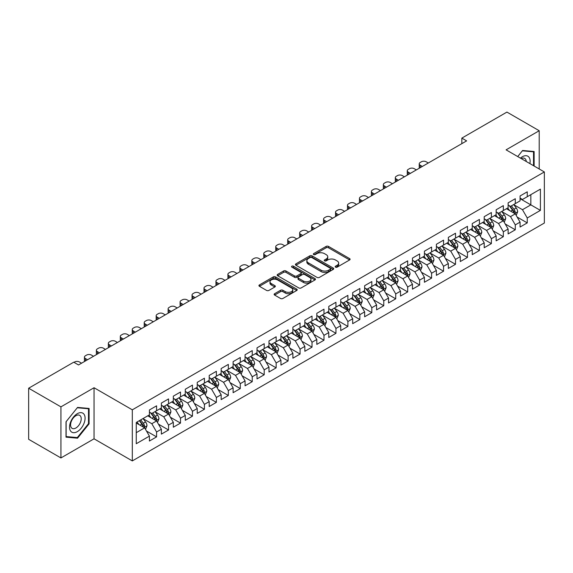 <?xml version="1.0" encoding="UTF-8"?>
<svg xmlns="http://www.w3.org/2000/svg" width="573" height="573" viewBox="0 0 573 573"><rect width="100%" height="100%" fill="white"/><g stroke="black" fill="none" stroke-linecap="round" stroke-linejoin="round"><path stroke-width="0.86" d="M335.499 267.154A1.16 0.673 0 0 0 337.139 267.154L349.609 259.956A1.662 0.96 0 0 0 350.096 259.283A1.662 0.96 0 0 0 349.609 258.602L328.487 246.404A1.662 0.96 0 0 0 326.137 246.404L313.667 253.603A1.16 0.673 0 0 0 313.324 254.075A1.16 0.673 0 0 0 313.667 254.555A1.16 0.673 0 0 0 315.308 254.555L316.926 253.624A5.315 3.066 0 0 1 324.433 253.624L326.195 254.634A5.315 3.066 0 0 1 327.749 256.804A5.315 3.066 0 0 1 326.195 258.975L324.583 259.906A1.16 0.673 0 0 0 324.239 260.378A1.16 0.673 0 0 0 324.583 260.851A1.16 0.673 0 0 0 326.223 260.851L327.842 259.92A5.315 3.066 0 0 1 335.348 259.92L337.11 260.937A5.315 3.066 0 0 1 338.664 263.107A5.315 3.066 0 0 1 337.11 265.278L335.499 266.209A1.16 0.673 0 0 0 335.155 266.681A1.16 0.673 0 0 0 335.499 267.154L335.499 266.209M274.617 293.698A1.662 0.96 0 0 0 274.13 294.379A1.662 0.96 0 0 0 274.617 295.059L280.541 298.476A1.662 0.96 0 0 0 282.89 298.476L296.735 290.482A1.662 0.96 0 0 0 297.222 289.802A1.662 0.96 0 0 0 296.735 289.129L275.613 276.931A1.662 0.96 0 0 0 273.264 276.931L259.419 284.924A1.662 0.96 0 0 0 258.932 285.605A1.662 0.96 0 0 0 259.419 286.278L266.574 290.418A1.662 0.96 0 0 0 268.923 290.418L274.847 286.994A1.662 0.96 0 0 0 275.334 286.314A1.662 0.96 0 0 0 274.847 285.641L271.301 283.585A4.441 2.564 0 0 1 269.998 281.773A4.441 2.564 0 0 1 272.741 279.409A4.441 2.564 0 0 1 277.576 279.961L291.485 287.99A4.441 2.564 0 0 1 292.789 289.802A4.441 2.564 0 0 1 290.045 292.173A4.441 2.564 0 0 1 285.204 291.614L282.89 290.282A1.662 0.96 0 0 0 280.541 290.282L274.617 293.698L274.617 295.059M60.931 406.859L60.931 457.942L94.051 438.818L94.051 387.735L60.931 406.859L28.65 388.222L73.731 362.193L78.508 364.958L466.63 140.879L461.845 138.114L461.845 143.637M94.051 387.735L132.313 409.824L544.35 171.943L544.35 223.026L132.313 460.914L132.313 409.824M539.207 168.971L539.207 130.73L506.088 149.847L544.35 171.943M539.207 130.73L506.926 112.086L461.845 138.114M317.041 277.404A1.662 0.96 0 0 0 319.39 277.404L333.235 269.41A1.662 0.96 0 0 0 333.722 268.73A1.662 0.96 0 0 0 333.235 268.057L312.113 255.859A1.662 0.96 0 0 0 309.764 255.859L295.919 263.852A1.662 0.96 0 0 0 295.432 264.533A1.662 0.96 0 0 0 295.919 265.206L317.041 277.404M292.33 267.405A1.16 0.673 0 0 1 293.512 267.57L314.964 279.961L301.14 287.94A1.662 0.96 0 0 1 298.791 287.94L277.669 275.742L277.669 274.388A1.662 0.96 0 0 0 277.182 275.069A1.662 0.96 0 0 0 277.669 275.742M277.669 274.388L283.592 270.965A1.662 0.96 0 0 1 285.941 270.965L294.508 275.914A1.662 0.96 0 0 0 296.857 275.914L300.789 273.643A1.662 0.96 0 0 0 301.269 272.97A1.662 0.96 0 0 0 300.789 272.29L291.865 267.14A1.16 0.673 0 0 1 291.528 266.667A1.16 0.673 0 0 1 292.244 266.044A1.16 0.673 0 0 1 293.512 266.187L314.985 278.593A1.662 0.96 0 0 1 315.472 279.266A1.662 0.96 0 0 1 314.985 279.946L314.985 278.593M520.076 198.659L530.842 204.869L530.842 194.655L540.403 189.133L527.253 196.725L527.253 191.819L520.076 195.966L520.076 200.865L515.292 203.63L515.292 198.724L508.122 202.863L508.122 207.77L503.338 210.527L503.338 205.628L496.161 209.768L496.161 214.674L491.383 217.432L491.383 212.533L484.206 216.673L484.206 221.572L479.422 224.337L479.422 219.438L472.252 223.577L472.252 228.477L467.468 231.241L467.468 226.335L460.291 230.482L460.291 235.381L455.514 238.146L455.514 233.24L448.337 237.387L448.337 242.286L443.552 245.043L443.552 240.144L436.382 244.284L436.382 249.191L431.598 251.948L431.598 247.049L424.421 251.189L424.421 256.088L419.637 258.853L419.637 253.954L412.467 258.094L412.467 262.993L407.682 265.757L407.682 260.851L400.506 264.998L400.506 269.897L395.728 272.662L395.728 267.756L388.551 271.903L388.551 276.802L383.767 279.56L383.767 274.66L376.597 278.8L376.597 283.707L371.813 286.464L371.813 281.565L364.636 285.705L364.636 290.604L359.858 293.369L359.858 288.47L352.682 292.61L352.682 297.509L347.897 300.273L347.897 295.367L340.727 299.514L340.727 304.413L335.943 307.178L335.943 302.272L328.766 306.419L328.766 311.318L323.981 314.076L323.981 309.176L316.812 313.316L316.812 318.223L312.027 320.98L312.027 316.081L304.85 320.221L304.85 325.12L300.073 327.885L300.073 322.986L292.896 327.126L292.896 332.025L288.112 334.79L288.112 329.883L280.942 334.03L280.942 338.93L276.157 341.694L276.157 336.788L268.981 340.935L268.981 345.834L264.203 348.592L264.203 343.693L257.026 347.832L257.026 352.739L252.242 355.496L252.242 350.597L245.072 354.737L245.072 359.636L240.288 362.401L240.288 357.502L233.111 361.642L233.111 366.541L228.333 369.306L228.333 364.399L221.157 368.546L221.157 373.446L216.372 376.21L216.372 371.304L209.202 375.451L209.202 380.35L204.418 383.108L204.418 378.209L197.241 382.349L197.241 387.255L192.456 390.012L192.456 385.113L185.287 389.253L185.287 394.152L180.502 396.917L180.502 392.018L173.325 396.158L173.325 401.057L168.548 403.822L168.548 398.915L161.371 403.063L161.371 407.962L156.587 410.726L156.587 405.82L149.417 409.967L149.417 414.866L136.259 422.459L136.259 443.724L149.417 436.125L144.632 427.845L136.259 423.01M540.403 189.133L540.403 210.391L527.253 217.984L522.469 209.704L513.802 204.697M517.147 217.052L527.253 222.89L527.253 217.984M527.253 222.89L520.076 227.03L520.076 222.131L515.292 224.888L510.514 216.608L501.841 211.602M505.193 223.957L515.292 229.787L515.292 224.888M515.292 229.787L508.122 233.934L508.122 229.028L503.338 231.793L498.553 223.506L489.886 218.506M493.231 230.862L503.338 236.692L503.338 231.793M503.338 236.692L496.161 240.832L496.161 235.933L491.383 238.697L486.599 230.41L477.932 225.404M481.277 237.766L491.383 243.597L491.383 238.697M491.383 243.597L484.206 247.737L484.206 242.837L479.422 245.595L474.645 237.315L465.971 232.309M469.323 244.664L479.422 250.501L479.422 245.595M479.422 250.501L472.252 254.641L472.252 249.742L467.468 252.5L462.683 244.22L454.017 239.213M457.361 251.568L467.468 257.406L467.468 252.5M467.468 257.406L460.291 261.546L460.291 256.647L455.514 259.404L450.729 251.124L442.062 246.118M445.407 258.473L455.514 264.303L455.514 259.404M455.514 264.303L448.337 268.451L448.337 263.544L443.552 266.309L438.768 258.022L430.101 253.022M433.453 265.378L443.552 271.208L443.552 266.309M443.552 271.208L436.382 275.348L436.382 270.449L431.598 273.214L426.813 264.927L418.147 259.92M421.492 272.282L431.598 278.113L431.598 273.214M431.598 278.113L424.421 282.253L424.421 277.353L419.637 280.118L414.859 271.831L406.185 266.825M409.537 279.18L419.637 285.017L419.637 280.118M419.637 285.017L412.467 289.157L412.467 284.258L407.682 287.016L402.898 278.736L394.231 273.729M397.576 286.085L407.682 291.922L407.682 287.016M407.682 291.922L400.506 296.062L400.506 291.163L395.728 293.92L390.944 285.641L382.277 280.634M385.622 292.989L395.728 298.82L395.728 293.92M395.728 298.82L388.551 302.967L388.551 298.06L383.767 300.825L378.989 292.538L370.316 287.539M373.668 299.894L383.767 305.724L383.767 300.825M383.767 305.724L376.597 309.871L376.597 304.965L371.813 307.73L367.028 299.443L358.361 294.436M361.706 306.799L371.813 312.629L371.813 307.73M371.813 312.629L364.636 316.769L364.636 311.87L359.858 314.634L355.074 306.347L346.407 301.341M349.752 313.696L359.858 319.533L359.858 314.634M359.858 319.533L352.682 323.673L352.682 318.774L347.897 321.532L343.112 313.252L334.446 308.245M337.798 320.601L347.897 326.438L347.897 321.532M347.897 326.438L340.727 330.578L340.727 325.679L335.943 328.436L331.158 320.157L322.492 315.15M325.836 327.505L335.943 333.336L335.943 328.436M335.943 333.336L328.766 337.483L328.766 332.576L323.981 335.341L319.204 327.054L310.53 322.055M313.882 334.41L323.981 340.24L323.981 335.341M323.981 340.24L316.812 344.387L316.812 339.481L312.027 342.246L307.243 333.959L298.576 328.952M301.928 341.315L312.027 347.145L312.027 342.246M312.027 347.145L304.85 351.285L304.85 346.386L300.073 349.15L295.288 340.863L286.622 335.857M289.967 348.212L300.073 354.05L300.073 349.15M300.073 354.05L292.896 358.189L292.896 353.29L288.112 356.048L283.334 347.768L274.66 342.761M278.012 355.117L288.112 360.954L288.112 356.048M288.112 360.954L280.942 365.094L280.942 360.195L276.157 362.953L271.373 354.673L262.706 349.666M266.051 362.021L276.157 367.852L276.157 362.953M276.157 367.852L268.981 371.999L268.981 367.092L264.203 369.857L259.419 361.57L250.752 356.571M254.097 368.926L264.203 374.756L264.203 369.857M264.203 374.756L257.026 378.903L257.026 373.997L252.242 376.762L247.464 368.475L238.791 363.468M242.143 375.831L252.242 381.661L252.242 376.762M252.242 381.661L245.072 385.801L245.072 380.902L240.288 383.666L235.503 375.379L226.836 370.373M230.181 382.728L240.288 388.566L240.288 383.666M240.288 388.566L233.111 392.706L233.111 387.806L228.333 390.564L223.549 382.284L214.875 377.278M218.227 389.633L228.333 395.47L228.333 390.564M228.333 395.47L221.157 399.61L221.157 394.711L216.372 397.469L211.587 389.189L202.921 384.182M206.273 396.537L216.372 402.368L216.372 397.469M216.372 402.368L209.202 406.515L209.202 401.609L204.418 404.373L199.633 396.086L190.967 391.087M194.311 403.442L204.418 409.272L204.418 404.373M204.418 409.272L197.241 413.42L197.241 408.513L192.456 411.278L187.679 402.991L179.005 397.984M182.357 410.347L192.456 416.177L192.456 411.278M192.456 416.177L185.287 420.317L185.287 415.418L180.502 418.183L175.718 409.896L167.051 404.889M170.396 417.244L180.502 423.082L180.502 418.183M180.502 423.082L173.325 427.222L173.325 422.322L168.548 425.08L163.763 416.8L155.097 411.794M158.442 424.149L168.548 429.986L168.548 425.08M168.548 429.986L161.371 434.126L161.371 429.227L156.587 431.985L151.809 423.705L143.135 418.698M146.487 431.054L156.587 436.884L156.587 431.985M156.587 436.884L149.417 441.031L149.417 436.125M149.417 412.102L151.809 413.484L156.587 410.726M136.259 432.679L144.632 427.845M161.371 405.204L163.763 406.579L168.548 403.822M151.809 423.705L156.587 420.94L147.741 415.833M161.371 429.227L156.587 420.94M173.325 398.299L175.718 399.682L180.502 396.917M163.763 416.8L168.548 414.035L159.695 408.929M173.325 422.322L168.548 414.035M185.287 391.395L187.679 392.777L192.456 390.012M175.718 409.896L180.502 407.131L171.656 402.024M185.287 415.418L180.502 407.131M197.241 384.49L199.633 385.873L204.418 383.108M187.679 402.991L192.456 400.233L183.611 395.119M197.241 408.513L192.456 400.233M209.202 377.586L211.587 378.968L216.372 376.21M199.633 396.086L204.418 393.329L195.565 388.222M209.202 401.609L204.418 393.329M221.157 370.688L223.549 372.063L228.333 369.306M211.587 389.189L216.372 386.424L207.526 381.317M221.157 394.711L216.372 386.424M233.111 363.783L235.503 365.166L240.288 362.401M223.549 382.284L228.333 379.519L219.48 374.413M233.111 387.806L228.333 379.519M245.072 356.879L247.464 358.261L252.242 355.496M235.503 375.379L240.288 372.615L231.442 367.508M245.072 380.902L240.288 372.615M257.026 349.974L259.419 351.356L264.203 348.592M247.464 368.475L252.242 365.717L243.396 360.603M257.026 373.997L252.242 365.717M268.981 343.069L271.373 344.452L276.157 341.694M259.419 361.57L264.203 358.813L255.35 353.706M268.981 367.092L264.203 358.813M280.942 336.172L283.334 337.547L288.112 334.79M271.373 354.673L276.157 351.908L267.312 346.801M280.942 360.195L276.157 351.908M292.896 329.267L295.288 330.65L300.073 327.885M283.334 347.768L288.112 345.003L279.266 339.896M292.896 353.29L288.112 345.003M304.85 322.363L307.243 323.745L312.027 320.98M295.288 340.863L300.073 338.099L291.22 332.992M304.85 346.386L300.073 338.099M316.812 315.458L319.204 316.84L323.981 314.076M307.243 333.959L312.027 331.201L303.181 326.087M316.812 339.481L312.027 331.201M328.766 308.553L331.158 309.936L335.943 307.178M319.204 327.054L323.981 324.297L315.136 319.19M328.766 332.576L323.981 324.297M340.727 301.656L343.112 303.031L347.897 300.273M331.158 320.157L335.943 317.392L327.09 312.285M340.727 325.679L335.943 317.392M352.682 294.751L355.074 296.126L359.858 293.369M343.112 313.252L347.897 310.487L339.051 305.38M352.682 318.774L347.897 310.487M364.636 287.847L367.028 289.229L371.813 286.464M355.074 306.347L359.858 303.583L351.005 298.476M364.636 311.87L359.858 303.583M376.597 280.942L378.989 282.324L383.767 279.56M367.028 299.443L371.813 296.685L362.967 291.571M376.597 304.965L371.813 296.685M388.551 274.037L390.944 275.42L395.728 272.662M378.989 292.538L383.767 289.78L374.921 284.674M388.551 298.06L383.767 289.78M400.506 267.14L402.898 268.515L407.682 265.757M390.944 285.641L395.728 282.876L386.875 277.769M400.506 291.163L395.728 282.876M412.467 260.235L414.859 261.61L419.637 258.853M402.898 278.736L407.682 275.971L398.837 270.864M412.467 284.258L407.682 275.971M424.421 253.33L426.813 254.713L431.598 251.948M414.859 271.831L419.637 269.066L410.791 263.96M424.421 277.353L419.637 269.066M436.382 246.426L438.768 247.808L443.552 245.043M426.813 264.927L431.598 262.169L422.745 257.055M436.382 270.449L431.598 262.169M448.337 239.521L450.729 240.904L455.514 238.146M438.768 258.022L443.552 255.264L434.706 250.157M448.337 263.544L443.552 255.264M460.291 232.624L462.683 233.999L467.468 231.241M450.729 251.124L455.514 248.36L446.661 243.253M460.291 256.647L455.514 248.36M472.252 225.719L474.645 227.094L479.422 224.337M462.683 244.22L467.468 241.455L458.622 236.348M472.252 249.742L467.468 241.455M484.206 218.814L486.599 220.197L491.383 217.432M474.645 237.315L479.422 234.55L470.576 229.444M484.206 242.837L479.422 234.55M496.161 211.91L498.553 213.292L503.338 210.527M486.599 230.41L491.383 227.653L482.53 222.539M496.161 235.933L491.383 227.653M508.122 205.005L510.514 206.387L515.292 203.63M498.553 223.506L503.338 220.748L494.492 215.641M508.122 229.028L503.338 220.748M520.076 198.1L522.469 199.483L527.253 196.725M510.514 216.608L515.292 213.844L506.446 208.737M520.076 222.131L515.292 213.844M28.65 388.222L28.65 439.305L60.931 457.942M94.051 438.818L132.313 460.914M522.469 209.704L530.842 204.869L540.403 210.391M534.129 166.041L534.129 151.516L522.59 150.484L517.706 156.558M89.094 423.834L89.094 408.449L77.556 407.417L66.017 421.771L66.017 437.156L77.556 438.187L89.094 423.834L88.493 423.49M335.964 267.319L337.11 266.66A5.315 3.066 0 0 0 338.664 264.49L338.664 263.107M327.749 256.804L327.749 258.187A5.315 3.066 0 0 1 326.195 260.357L325.049 261.016M349.609 258.602L349.609 259.956L328.487 247.787A1.662 0.96 0 0 0 326.137 247.787L314.133 254.72M333.214 269.425L312.113 257.241A1.662 0.96 0 0 0 309.764 257.241L295.94 265.22M330.306 269.203A1.16 0.673 0 0 0 330.642 268.73A1.16 0.673 0 0 0 330.306 268.257L311.762 257.549A1.16 0.673 0 0 0 310.115 257.549L308.417 258.53A5.315 3.066 0 0 0 306.863 260.701A5.315 3.066 0 0 0 308.417 262.871L321.088 270.191A5.315 3.066 0 0 0 328.601 270.191L330.306 269.203L330.306 270.585A1.16 0.673 0 0 0 330.642 270.112L330.642 268.73M306.863 260.701L306.863 262.083A5.315 3.066 0 0 0 308.417 264.253L308.417 262.871M330.306 270.585L328.601 271.566A5.315 3.066 0 0 1 321.088 271.566L308.417 264.253M277.69 275.756L283.592 272.347L283.592 270.965M301.269 272.97L301.269 274.345A1.662 0.96 0 0 1 300.789 275.026L296.857 277.296A1.662 0.96 0 0 1 294.508 277.296L285.941 272.347A1.662 0.96 0 0 0 283.592 272.347M303.396 281.049A4.441 2.564 0 0 0 308.238 281.601A4.441 2.564 0 0 0 310.974 279.237A4.441 2.564 0 0 0 309.678 277.425L304.779 274.596A1.662 0.96 0 0 0 302.429 274.596L298.497 276.859A1.662 0.96 0 0 0 298.01 277.54A1.662 0.96 0 0 0 298.497 278.22L303.396 281.049L303.396 282.425A4.441 2.564 0 0 0 308.238 282.983A4.441 2.564 0 0 0 310.974 280.612L310.974 279.237M298.01 277.54L298.01 278.922A1.662 0.96 0 0 0 298.497 279.595L298.497 278.22M303.396 282.425L298.497 279.595M292.789 289.802L292.789 291.184A4.441 2.564 0 0 1 290.045 293.555A4.441 2.564 0 0 1 285.204 292.996L282.89 291.657A1.662 0.96 0 0 0 280.541 291.657L274.639 295.066M269.998 281.773L269.998 283.155A4.441 2.564 0 0 0 271.301 284.967L271.301 283.585M274.825 287.009L271.301 284.967M296.714 290.497L275.613 278.313A1.662 0.96 0 0 0 273.264 278.313L259.44 286.292L259.419 284.924M76.338 437.486L77.556 438.187M516.18 215.376L517.663 211.759A4.484 2.586 -120 0 0 516.23 207.942L513.695 204.554M422.33 166.449L420.217 165.232A3.381 1.955 0 0 1 419.221 163.849A3.381 1.955 0 0 1 420.217 162.467L421.413 161.779A3.381 1.955 0 0 1 426.19 161.779L428.31 163.004M509.641 210.585L507.714 208.006M419.508 168.082A3.381 1.955 180 0 1 419.221 167.302L419.221 163.849M514.454 213.357L515.242 211.953A4.484 2.586 -120 0 0 513.96 209.252L511.417 205.865M509.97 206.072L513.107 210.262A2.285 1.318 60 0 1 513.523 210.957L515.242 211.953M509.182 205.621L512.527 210.083A4.484 2.586 60 0 1 513.809 212.776L513.895 213.034M504.226 222.281L505.708 218.664A4.484 2.586 -120 0 0 504.276 214.846L501.733 211.458M410.375 173.354L408.255 172.136A3.381 1.955 0 0 1 407.267 170.754A3.381 1.955 0 0 1 408.255 169.372L409.451 168.684A3.381 1.955 0 0 1 414.236 168.684L416.349 169.902M497.686 217.482L495.76 214.904M407.546 174.987A3.381 1.955 180 0 1 407.267 174.206L407.267 170.754M502.492 220.261L503.287 218.85A4.484 2.586 -120 0 0 502.005 216.157L499.463 212.769M498.016 212.977L501.153 217.167A2.285 1.318 60 0 1 501.568 217.862L503.287 218.85M497.228 212.526L500.566 216.988A4.484 2.586 60 0 1 501.848 219.681L501.941 219.939M492.264 229.186L493.747 225.561A4.484 2.586 -120 0 0 492.322 221.751L489.779 218.356M398.414 180.259L396.301 179.041A3.381 1.955 0 0 1 395.313 177.659A3.381 1.955 0 0 1 396.301 176.276L397.497 175.589A3.381 1.955 0 0 1 402.282 175.589L404.395 176.806M485.732 224.387L483.798 221.808M395.592 181.892A3.381 1.955 180 0 1 395.313 181.111L395.313 177.659M490.538 227.166L491.326 225.755A4.484 2.586 -120 0 0 490.044 223.062L487.508 219.667M486.054 219.882L489.192 224.072A2.285 1.318 60 0 1 489.607 224.759L491.326 225.755M485.267 219.423L488.611 223.893A4.484 2.586 60 0 1 489.894 226.586L489.987 226.844M529.882 163.584A10.994 6.346 120 0 0 529.08 157.353A10.994 6.346 120 0 0 520.434 158.134M526.243 161.486A7.528 4.348 120 0 0 525.541 159.179A7.528 4.348 120 0 0 524.696 158.392A7.528 4.348 120 0 0 521.244 158.599M517.727 156.572L522.347 150.821L533.527 151.824L533.527 165.69M532.79 151.394L533.527 151.824M70.586 431.039A10.994 6.346 120 0 0 81.201 428.196A10.994 6.346 120 0 0 84.045 414.293A10.994 6.346 120 0 0 73.43 417.137A10.994 6.346 120 0 0 70.586 431.039M71.288 427.58A7.528 4.348 120 0 0 72.134 428.368A7.528 4.348 120 0 0 79.138 424.851A7.528 4.348 120 0 0 80.507 416.12A7.528 4.348 120 0 0 79.661 415.332A7.528 4.348 120 0 0 72.664 418.842A7.528 4.348 120 0 0 71.288 427.58M77.312 407.761L88.493 408.757L88.493 423.662L77.312 437.571L66.131 436.576L66.131 421.671L77.291 407.747M87.755 408.334L88.493 408.757M480.31 236.083L481.793 232.466A4.484 2.586 -120 0 0 480.36 228.656L477.818 225.261M386.46 187.163L384.34 185.939A3.381 1.955 0 0 1 383.351 184.563A3.381 1.955 0 0 1 384.34 183.181L385.536 182.486A3.381 1.955 0 0 1 390.32 182.486L392.441 183.711M473.771 231.291L471.844 228.713M383.638 188.796A3.381 1.955 180 0 1 383.351 188.008L383.351 184.563M478.577 234.063L479.372 232.659A4.484 2.586 -120 0 0 478.09 229.966L475.547 226.571M474.1 226.786L477.237 230.969A2.285 1.318 60 0 1 477.653 231.664L479.372 232.659M473.312 226.328L476.657 230.79A4.484 2.586 60 0 1 477.939 233.49L478.025 233.748M468.349 242.988L469.831 239.371A4.484 2.586 -120 0 0 468.406 235.553L465.863 232.165M374.506 194.068L372.386 192.843A3.381 1.955 0 0 1 371.397 191.461A3.381 1.955 0 0 1 372.386 190.086L373.582 189.391A3.381 1.955 0 0 1 378.366 189.391L380.479 190.616M461.817 238.196L459.883 235.618M371.676 195.694A3.381 1.955 180 0 1 371.397 194.913L371.397 191.461M466.623 240.968L467.418 239.564A4.484 2.586 -120 0 0 466.135 236.864L463.593 233.476M462.146 233.691L465.283 237.874A2.285 1.318 60 0 1 465.691 238.569L467.418 239.564M461.351 233.232L464.696 237.695A4.484 2.586 60 0 1 465.978 240.388L466.071 240.653M456.395 249.892L457.877 246.275A4.484 2.586 -120 0 0 456.445 242.458L453.909 239.07M362.544 200.965L360.431 199.748A3.381 1.955 0 0 1 359.436 198.365A3.381 1.955 0 0 1 360.431 196.983L361.627 196.295A3.381 1.955 0 0 1 366.405 196.295L368.525 197.52M449.862 245.101L447.928 242.522M359.722 202.598A3.381 1.955 180 0 1 359.436 201.818L359.436 198.365M454.668 247.873L455.456 246.469A4.484 2.586 -120 0 0 454.174 243.769L451.639 240.381M450.185 240.588L453.322 244.778A2.285 1.318 60 0 1 453.737 245.473L455.456 246.469M449.397 240.137L452.742 244.599A4.484 2.586 60 0 1 454.024 247.292L454.117 247.55M444.44 256.797L445.923 253.18A4.484 2.586 -120 0 0 444.49 249.362L441.948 245.975M350.59 207.87L348.47 206.652A3.381 1.955 0 0 1 347.482 205.27A3.381 1.955 0 0 1 348.47 203.888L349.666 203.2A3.381 1.955 0 0 1 354.451 203.2L356.564 204.418M437.901 251.998L435.974 249.42M347.761 209.503A3.381 1.955 180 0 1 347.482 208.722L347.482 205.27M442.707 254.777L443.502 253.366A4.484 2.586 -120 0 0 442.22 250.673L439.677 247.285M438.23 247.493L441.368 251.683A2.285 1.318 60 0 1 441.783 252.378L443.502 253.366M437.443 247.042L440.787 251.504A4.484 2.586 60 0 1 442.07 254.197L442.155 254.455M432.479 263.702L433.962 260.078A4.484 2.586 -120 0 0 432.536 256.267L429.994 252.872M338.629 214.775L336.516 213.557A3.381 1.955 0 0 1 335.527 212.175A3.381 1.955 0 0 1 336.516 210.792L337.712 210.105A3.381 1.955 0 0 1 342.496 210.105L344.609 211.322M425.947 258.903L424.013 256.324M335.807 216.408A3.381 1.955 180 0 1 335.527 215.627L335.527 212.175M430.753 261.682L431.548 260.271A4.484 2.586 -120 0 0 430.259 257.578L427.723 254.183M426.269 254.398L429.406 258.588A2.285 1.318 60 0 1 429.822 259.275L431.548 260.271M425.481 253.939L428.826 258.409A4.484 2.586 60 0 1 430.108 261.102L430.201 261.36M420.525 270.599L422.007 266.982A4.484 2.586 -120 0 0 420.575 263.172L418.039 259.777M326.674 221.679L324.562 220.455A3.381 1.955 0 0 1 323.566 219.079A3.381 1.955 0 0 1 324.562 217.697L325.758 217.002A3.381 1.955 0 0 1 330.535 217.002L332.655 218.227M413.993 265.808L412.059 263.229M323.852 223.312A3.381 1.955 180 0 1 323.566 222.525L323.566 219.079M418.799 268.579L419.586 267.176A4.484 2.586 -120 0 0 418.304 264.482L415.762 261.087M414.315 261.302L417.452 265.485A2.285 1.318 60 0 1 417.867 266.18L419.586 267.176M413.527 260.844L416.872 265.306A4.484 2.586 60 0 1 418.154 268.006L418.247 268.264M408.57 277.504L410.053 273.887A4.484 2.586 -120 0 0 408.621 270.069L406.078 266.681M314.72 228.584L312.6 227.359A3.381 1.955 0 0 1 311.612 225.977A3.381 1.955 0 0 1 312.6 224.602L313.796 223.907A3.381 1.955 0 0 1 318.581 223.907L320.694 225.132M402.031 272.712L400.104 270.134M311.891 230.21A3.381 1.955 180 0 1 311.612 229.429L311.612 225.977M406.837 275.484L407.632 274.08A4.484 2.586 -120 0 0 406.35 271.38L403.807 267.992M402.361 268.207L405.498 272.39A2.285 1.318 60 0 1 405.913 273.085L407.632 274.08M401.573 267.749L404.91 272.211A4.484 2.586 60 0 1 406.193 274.904L406.286 275.169M396.609 284.409L398.092 280.791A4.484 2.586 -120 0 0 396.666 276.974L394.124 273.586M302.759 235.482L300.646 234.264A3.381 1.955 0 0 1 299.658 232.882A3.381 1.955 0 0 1 300.646 231.499L301.842 230.812A3.381 1.955 0 0 1 306.627 230.812L308.74 232.036M390.077 279.617L388.143 277.038M299.937 237.115A3.381 1.955 180 0 1 299.658 236.334L299.658 232.882M394.883 282.389L395.671 280.985A4.484 2.586 -120 0 0 394.389 278.285L391.853 274.897M390.399 275.104L393.536 279.295A2.285 1.318 60 0 1 393.952 279.989L395.671 280.985M389.611 274.653L392.956 279.115A4.484 2.586 60 0 1 394.238 281.809L394.331 282.066M384.655 291.313L386.138 287.696A4.484 2.586 -120 0 0 384.705 283.879L382.17 280.491M290.805 242.386L288.685 241.169A3.381 1.955 0 0 1 287.696 239.786A3.381 1.955 0 0 1 288.685 238.404L289.881 237.716A3.381 1.955 0 0 1 294.665 237.716L296.785 238.934M378.116 286.514L376.189 283.936M287.983 244.019A3.381 1.955 180 0 1 287.696 243.239L287.696 239.786M382.922 289.293L383.717 287.882A4.484 2.586 -120 0 0 382.435 285.189L379.892 281.801M378.445 282.009L381.582 286.199A2.285 1.318 60 0 1 381.998 286.894L383.717 287.882M377.657 281.558L381.002 286.02A4.484 2.586 60 0 1 382.284 288.713L382.37 288.971M372.701 298.218L374.176 294.601A4.484 2.586 -120 0 0 372.751 290.783L370.208 287.388M278.85 249.291L276.73 248.073A3.381 1.955 0 0 1 275.742 246.691A3.381 1.955 0 0 1 276.73 245.308L277.926 244.621A3.381 1.955 0 0 1 282.711 244.621L284.824 245.838M366.161 293.419L364.227 290.84M276.021 250.924A3.381 1.955 180 0 1 275.742 250.143L275.742 246.691M370.967 296.198L371.762 294.787A4.484 2.586 -120 0 0 370.48 292.094L367.938 288.706M366.491 288.914L369.628 293.104A2.285 1.318 60 0 1 370.036 293.799L371.762 294.787M365.703 288.455L369.041 292.925A4.484 2.586 60 0 1 370.323 295.618L370.416 295.876M360.739 305.115L362.222 301.498A4.484 2.586 -120 0 0 360.789 297.688L358.254 294.293M266.889 256.195L264.776 254.971A3.381 1.955 0 0 1 263.781 253.595A3.381 1.955 0 0 1 264.776 252.213L265.972 251.518A3.381 1.955 0 0 1 270.75 251.518L272.87 252.743M354.207 300.324L352.273 297.745M264.067 257.829A3.381 1.955 180 0 1 263.781 257.041L263.781 253.595M359.013 303.096L359.801 301.692A4.484 2.586 -120 0 0 358.519 298.999L355.983 295.604M354.529 295.818L357.667 300.008A2.285 1.318 60 0 1 358.082 300.696L359.801 301.692M353.742 295.36L357.086 299.822A4.484 2.586 60 0 1 358.369 302.523L358.462 302.78M348.785 312.02L350.268 308.403A4.484 2.586 -120 0 0 348.835 304.585L346.293 301.197M254.935 263.1L252.815 261.875A3.381 1.955 0 0 1 251.826 260.493A3.381 1.955 0 0 1 252.815 259.118L254.011 258.423A3.381 1.955 0 0 1 258.795 258.423L260.908 259.648M342.246 307.228L340.319 304.65M252.113 264.726A3.381 1.955 180 0 1 251.826 263.945L251.826 260.493M347.052 310L347.847 308.596A4.484 2.586 -120 0 0 346.565 305.903L344.022 302.508M342.575 302.723L345.712 306.906A2.285 1.318 60 0 1 346.128 307.601L347.847 308.596M341.787 302.265L345.132 306.727A4.484 2.586 60 0 1 346.414 309.42L346.5 309.685M336.824 318.925L338.306 315.308A4.484 2.586 -120 0 0 336.881 311.49L334.338 308.102M242.973 269.998L240.861 268.78A3.381 1.955 0 0 1 239.872 267.398A3.381 1.955 0 0 1 240.861 266.015L242.057 265.328A3.381 1.955 0 0 1 246.841 265.328L248.954 266.552M330.292 314.133L328.358 311.554M240.151 271.631A3.381 1.955 180 0 1 239.872 270.85L239.872 267.398M335.098 316.905L335.893 315.501A4.484 2.586 -120 0 0 334.603 312.801L332.068 309.413M330.614 309.621L333.751 313.811A2.285 1.318 60 0 1 334.166 314.505L335.893 315.501M329.826 309.169L333.171 313.632A4.484 2.586 60 0 1 334.453 316.325L334.546 316.583M324.87 325.829L326.352 322.212A4.484 2.586 -120 0 0 324.92 318.395L322.384 315.007M231.019 276.902L228.906 275.685A3.381 1.955 0 0 1 227.911 274.302A3.381 1.955 0 0 1 228.906 272.92L230.102 272.232A3.381 1.955 0 0 1 234.88 272.232L237 273.45M318.337 321.03L316.403 318.452M228.197 278.535A3.381 1.955 180 0 1 227.911 277.755L227.911 274.302M323.143 323.809L323.931 322.398A4.484 2.586 -120 0 0 322.649 319.705L320.106 316.317M318.66 316.525L321.797 320.715A2.285 1.318 60 0 1 322.212 321.41L323.931 322.398M317.872 316.074L321.217 320.536A4.484 2.586 60 0 1 322.499 323.229L322.592 323.487M312.915 332.734L314.398 329.117A4.484 2.586 -120 0 0 312.965 325.299L310.423 321.904M219.065 283.807L216.945 282.589A3.381 1.955 0 0 1 215.957 281.207A3.381 1.955 0 0 1 216.945 279.825L218.141 279.137A3.381 1.955 0 0 1 222.926 279.137L225.039 280.355M306.376 327.935L304.449 325.357M216.236 285.44A3.381 1.955 180 0 1 215.957 284.659L215.957 281.207M311.182 330.714L311.977 329.303A4.484 2.586 -120 0 0 310.695 326.61L308.152 323.222M306.705 323.43L309.843 327.62A2.285 1.318 60 0 1 310.258 328.315L311.977 329.303M305.918 322.971L309.255 327.441A4.484 2.586 60 0 1 310.537 330.134L310.63 330.392M300.954 339.631L302.437 336.014A4.484 2.586 -120 0 0 301.011 332.204L298.469 328.809M207.104 290.712L204.991 289.487A3.381 1.955 0 0 1 204.002 288.112A3.381 1.955 0 0 1 204.991 286.729L206.187 286.034A3.381 1.955 0 0 1 210.971 286.034L213.084 287.259M294.422 334.84L292.488 332.261M204.282 292.345A3.381 1.955 180 0 1 204.002 291.557L204.002 288.112M299.228 337.612L300.016 336.208A4.484 2.586 -120 0 0 298.734 333.515L296.198 330.12M294.744 330.334L297.881 334.525A2.285 1.318 60 0 1 298.297 335.212L300.016 336.208M293.956 329.876L297.301 334.338A4.484 2.586 60 0 1 298.583 337.039L298.676 337.296M289 346.536L290.482 342.919A4.484 2.586 -120 0 0 289.05 339.101L286.514 335.714M195.149 297.616L193.037 296.391A3.381 1.955 0 0 1 192.041 295.009A3.381 1.955 0 0 1 193.037 293.634L194.226 292.939A3.381 1.955 0 0 1 199.01 292.939L201.13 294.164M282.46 341.744L280.534 339.166M192.327 299.242A3.381 1.955 180 0 1 192.041 298.461L192.041 295.009M287.266 344.516L288.061 343.112A4.484 2.586 -120 0 0 286.779 340.419L284.237 337.024M282.79 337.239L285.927 341.422A2.285 1.318 60 0 1 286.342 342.117L288.061 343.112M282.002 336.781L285.347 341.243A4.484 2.586 60 0 1 286.629 343.936L286.715 344.201M277.046 353.441L278.521 349.824A4.484 2.586 -120 0 0 277.096 346.006L274.553 342.618M183.195 304.521L181.075 303.296A3.381 1.955 0 0 1 180.087 301.914A3.381 1.955 0 0 1 181.075 300.531L182.271 299.844A3.381 1.955 0 0 1 187.056 299.844L189.169 301.069M270.506 348.649L268.572 346.071M180.366 306.147A3.381 1.955 180 0 1 180.087 305.366L180.087 301.914M275.312 351.421L276.107 350.017A4.484 2.586 -120 0 0 274.825 347.317L272.282 343.929M270.836 344.137L273.973 348.327A2.285 1.318 60 0 1 274.381 349.021L276.107 350.017M270.048 343.685L273.385 348.148A4.484 2.586 60 0 1 274.668 350.841L274.761 351.099M265.084 360.345L266.567 356.728A4.484 2.586 -120 0 0 265.134 352.911L262.599 349.523M171.234 311.418L169.121 310.201A3.381 1.955 0 0 1 168.125 308.818A3.381 1.955 0 0 1 169.121 307.436L170.317 306.748A3.381 1.955 0 0 1 175.094 306.748L177.215 307.966M258.552 355.547L256.618 352.975M168.412 313.051A3.381 1.955 180 0 1 168.125 312.271L168.125 308.818M263.358 358.326L264.146 356.915A4.484 2.586 -120 0 0 262.864 354.221L260.328 350.834M258.874 351.041L262.011 355.231A2.285 1.318 60 0 1 262.427 355.926L264.146 356.915M258.086 350.59L261.431 355.052A4.484 2.586 60 0 1 262.713 357.745L262.806 358.003M253.13 367.25L254.613 363.633A4.484 2.586 -120 0 0 253.18 359.815L250.637 356.42M159.28 318.323L157.16 317.105A3.381 1.955 0 0 1 156.171 315.723A3.381 1.955 0 0 1 157.16 314.341L158.356 313.653A3.381 1.955 0 0 1 163.14 313.653L165.26 314.871M246.591 362.451L244.664 359.873M156.458 319.956A3.381 1.955 180 0 1 156.171 319.175L156.171 315.723M251.397 365.23L252.192 363.819A4.484 2.586 -120 0 0 250.91 361.126L248.367 357.738M246.92 357.946L250.057 362.136A2.285 1.318 60 0 1 250.473 362.831L252.192 363.819M246.132 357.495L249.477 361.957A4.484 2.586 60 0 1 250.759 364.65L250.845 364.908M241.169 374.148L242.651 370.53A4.484 2.586 -120 0 0 241.226 366.72L238.683 363.325M147.318 325.228L145.205 324.003A3.381 1.955 0 0 1 144.217 322.628A3.381 1.955 0 0 1 145.205 321.245L146.402 320.551A3.381 1.955 0 0 1 151.186 320.551L153.299 321.775M234.636 369.356L232.702 366.777M144.496 326.861A3.381 1.955 180 0 1 144.217 326.08L144.217 322.628M239.442 372.128L240.237 370.724A4.484 2.586 -120 0 0 238.955 368.031L236.413 364.636M234.959 364.851L238.096 369.041A2.285 1.318 60 0 1 238.511 369.728L240.237 370.724M234.171 364.392L237.516 368.854A4.484 2.586 60 0 1 238.798 371.555L238.891 371.813M229.214 381.052L230.697 377.435A4.484 2.586 -120 0 0 229.264 373.617L226.729 370.23M135.364 332.132L133.251 330.908A3.381 1.955 0 0 1 132.256 329.525A3.381 1.955 0 0 1 133.251 328.15L134.447 327.455A3.381 1.955 0 0 1 139.225 327.455L141.345 328.68M222.682 376.26L220.748 373.682M132.542 333.758A3.381 1.955 180 0 1 132.256 332.977L132.256 329.525M227.488 379.032L228.276 377.628A4.484 2.586 -120 0 0 226.994 374.935L224.458 371.54M223.004 371.755L226.142 375.938A2.285 1.318 60 0 1 226.557 376.633L228.276 377.628M222.217 371.297L225.561 375.759A4.484 2.586 60 0 1 226.844 378.452L226.937 378.717M217.26 387.957L218.743 384.34A4.484 2.586 -120 0 0 217.31 380.522L214.768 377.134M123.41 339.037L121.29 337.812A3.381 1.955 0 0 1 120.301 336.43A3.381 1.955 0 0 1 121.29 335.047L122.486 334.36A3.381 1.955 0 0 1 127.27 334.36L129.383 335.585M210.721 383.165L208.794 380.587M120.581 340.663A3.381 1.955 180 0 1 120.301 339.882L120.301 336.43M215.527 385.937L216.322 384.533A4.484 2.586 -120 0 0 215.04 381.833L212.497 378.445M211.05 378.653L214.187 382.843A2.285 1.318 60 0 1 214.603 383.538L216.322 384.533M210.262 378.201L213.6 382.664A4.484 2.586 60 0 1 214.889 385.357L214.975 385.622M205.299 394.861L206.781 391.244A4.484 2.586 -120 0 0 205.356 387.427L202.813 384.039M111.449 345.934L109.336 344.717A3.381 1.955 0 0 1 108.347 343.334A3.381 1.955 0 0 1 109.336 341.952L110.532 341.264A3.381 1.955 0 0 1 115.316 341.264L117.429 342.482M198.767 390.063L196.833 387.491M108.626 347.567A3.381 1.955 180 0 1 108.347 346.787L108.347 343.334M203.573 392.842L204.36 391.431A4.484 2.586 -120 0 0 203.078 388.738L200.543 385.35M199.089 385.557L202.226 389.747A2.285 1.318 60 0 1 202.641 390.442L204.36 391.431M198.301 385.106L201.646 389.568A4.484 2.586 60 0 1 202.928 392.261L203.021 392.519M193.345 401.766L194.827 398.149A4.484 2.586 -120 0 0 193.395 394.331L190.859 390.936M99.494 352.839L97.381 351.621A3.381 1.955 0 0 1 96.386 350.239A3.381 1.955 0 0 1 97.381 348.857L98.57 348.169A3.381 1.955 0 0 1 103.355 348.169L105.475 349.387M186.805 396.967L184.878 394.389M96.672 354.472A3.381 1.955 180 0 1 96.386 353.691L96.386 350.239M191.611 399.746L192.406 398.335A4.484 2.586 -120 0 0 191.124 395.642L188.581 392.254M187.135 392.462L190.272 396.652A2.285 1.318 60 0 1 190.687 397.347L192.406 398.335M186.347 392.011L189.692 396.473A4.484 2.586 60 0 1 190.974 399.166L191.06 399.424M181.39 408.664L182.866 405.047A4.484 2.586 -120 0 0 181.44 401.236L178.898 397.841M87.54 359.744L85.42 358.519A3.381 1.955 0 0 1 84.432 357.144A3.381 1.955 0 0 1 85.42 355.761L86.616 355.067A3.381 1.955 0 0 1 91.401 355.067L93.514 356.291M174.851 403.872L172.924 401.293M84.711 361.377A3.381 1.955 180 0 1 84.432 360.596L84.432 357.144M179.657 406.644L180.452 405.24A4.484 2.586 -120 0 0 179.17 402.547L176.627 399.152M175.18 399.367L178.318 403.557A2.285 1.318 60 0 1 178.733 404.244L180.452 405.24M174.393 398.908L177.73 403.371A4.484 2.586 60 0 1 179.012 406.071L179.105 406.329M169.429 415.568L170.912 411.951A4.484 2.586 -120 0 0 169.479 408.134L166.944 404.746M74.003 362.351L74.662 361.971A3.381 1.955 0 0 1 79.439 361.971L81.559 363.196M162.897 410.777L160.963 408.198M167.703 413.548L168.491 412.145A4.484 2.586 -120 0 0 167.209 409.451L164.673 406.056M163.219 406.271L166.356 410.454A2.285 1.318 60 0 1 166.772 411.149L168.491 412.145M162.431 405.813L165.776 410.275A4.484 2.586 60 0 1 167.058 412.968L167.151 413.233M157.475 422.473L158.957 418.856A4.484 2.586 -120 0 0 157.525 415.038L154.982 411.65M150.935 417.681L149.009 415.103M155.741 420.453L156.536 419.049A4.484 2.586 -120 0 0 155.254 416.349L152.712 412.961M151.265 413.169L154.402 417.359A2.285 1.318 60 0 1 154.817 418.054L156.536 419.049M150.477 412.718L153.822 417.18A4.484 2.586 60 0 1 155.104 419.873L155.19 420.138M145.513 429.378L146.996 425.76A4.484 2.586 -120 0 0 145.571 421.943L143.028 418.555M138.981 424.579L137.047 422.007M143.787 427.358L144.582 425.947A4.484 2.586 -120 0 0 143.3 423.254L140.757 419.866M139.633 420.51L142.441 424.264A2.285 1.318 60 0 1 142.856 424.958L144.582 425.947M139.325 420.689L141.86 424.084A4.484 2.586 60 0 1 143.143 426.778L143.236 427.035M337.11 266.66L337.11 265.278M324.583 260.851L324.583 259.906M326.195 260.357L326.195 258.975M313.667 254.555L313.667 253.603M326.137 247.787L326.137 246.404M328.487 247.787L328.487 246.404M295.919 265.206L295.919 263.852M309.764 257.241L309.764 255.859M312.113 257.241L312.113 255.859M333.235 269.41L333.235 268.057M321.088 271.566L321.088 270.191M328.601 271.566L328.601 270.191M285.941 272.347L285.941 270.965M294.508 277.296L294.508 275.914M296.857 277.296L296.857 275.914M300.789 275.026L300.789 273.643M293.512 267.57L293.512 266.187M280.541 291.657L280.541 290.282M282.89 291.657L282.89 290.282M285.204 292.996L285.204 291.614M274.847 286.994L274.847 285.641M273.264 278.313L273.264 276.931M275.613 278.313L275.613 276.931M296.735 290.482L296.735 289.129M420.217 165.232L420.217 167.674M514.733 213.521L517.634 211.845M513.96 209.252L516.23 207.942M510.65 211.165L512.527 210.083M408.255 172.136L408.255 174.579M502.779 220.419L505.673 218.75M502.005 216.157L504.276 214.846M498.696 218.069L500.566 216.988M396.301 179.041L396.301 181.483M490.817 227.323L493.718 225.655M490.044 223.062L492.322 221.751M486.742 224.967L488.611 223.893M384.34 185.939L384.34 188.381M478.863 234.228L481.764 232.552M478.09 229.966L480.36 228.656M474.781 231.872L476.657 230.79M372.386 192.843L372.386 195.286M466.902 241.133L469.803 239.457M466.135 236.864L468.406 235.553M462.826 238.776L464.696 237.695M360.431 199.748L360.431 202.19M454.948 248.037L457.848 246.361M454.174 243.769L456.445 242.458M450.872 245.681L452.742 244.599M348.47 206.652L348.47 209.095M442.993 254.942L445.894 253.266M442.22 250.673L444.49 249.362M438.911 252.586L440.787 251.504M336.516 213.557L336.516 216M431.032 261.84L433.933 260.171M430.259 257.578L432.536 256.267M426.957 259.483L428.826 258.409M324.562 220.455L324.562 222.897M419.078 268.744L421.979 267.068M418.304 264.482L420.575 263.172M414.995 266.388L416.872 265.306M312.6 227.359L312.6 229.802M407.124 275.649L410.017 273.973M406.35 271.38L408.621 270.069M403.041 273.292L404.91 272.211M300.646 234.264L300.646 236.706M395.162 282.553L398.063 280.877M394.389 278.285L396.666 276.974M391.087 280.197L392.956 279.115M288.685 241.169L288.685 243.611M383.208 289.458L386.109 287.782M382.435 285.189L384.705 283.879M379.125 287.102L381.002 286.02M276.73 248.073L276.73 250.516M371.254 296.356L374.148 294.687M370.48 292.094L372.751 290.783M367.171 293.999L369.041 292.925M264.776 254.971L264.776 257.413M359.292 303.26L362.193 301.584M358.519 298.999L360.789 297.688M355.217 300.904L357.086 299.822M252.815 261.875L252.815 264.318M347.338 310.165L350.239 308.489M346.565 305.903L348.835 304.585M343.256 307.808L345.132 306.727M240.861 268.78L240.861 271.222M335.377 317.07L338.278 315.394M334.603 312.801L336.881 311.49M331.301 314.713L333.171 313.632M228.906 275.685L228.906 278.127M323.423 323.974L326.324 322.298M322.649 319.705L324.92 318.395M319.34 321.618L321.217 320.536M216.945 282.589L216.945 285.032M311.468 330.872L314.362 329.203M310.695 326.61L312.965 325.299M307.386 328.515L309.255 327.441M204.991 289.487L204.991 291.929M299.507 337.776L302.408 336.1M298.734 333.515L301.011 332.204M295.432 335.42L297.301 334.338M193.037 296.391L193.037 298.834M287.553 344.681L290.454 343.005M286.779 340.419L289.05 339.101M283.47 342.325L285.347 341.243M181.075 303.296L181.075 305.738M275.599 351.586L278.492 349.91M274.825 347.317L277.096 346.006M271.516 349.229L273.385 348.148M169.121 310.201L169.121 312.643M263.637 358.49L266.538 356.814M262.864 354.221L265.134 352.911M259.562 356.134L261.431 355.052M157.16 317.105L157.16 319.548M251.683 365.388L254.584 363.719M250.91 361.126L253.18 359.815M247.6 363.031L249.477 361.957M145.205 324.003L145.205 326.445M239.722 372.292L242.623 370.616M238.955 368.031L241.226 366.72M235.646 369.936L237.516 368.854M133.251 330.908L133.251 333.35M227.768 379.197L230.668 377.521M226.994 374.935L229.264 373.617M223.685 376.841L225.561 375.759M121.29 337.812L121.29 340.255M215.813 386.102L218.707 384.426M215.04 381.833L217.31 380.522M211.731 383.745L213.6 382.664M109.336 344.717L109.336 347.159M203.852 393.006L206.753 391.33M203.078 388.738L205.356 387.427M199.776 390.65L201.646 389.568M97.381 351.621L97.381 354.064M191.898 399.904L194.799 398.235M191.124 395.642L193.395 394.331M187.815 397.555L189.692 396.473M85.42 358.519L85.42 360.961M179.943 406.809L182.837 405.132M179.17 402.547L181.44 401.236M175.861 404.452L177.73 403.371M167.982 413.713L170.883 412.037M167.209 409.451L169.479 408.134M163.907 411.357L165.776 410.275M156.028 420.618L158.929 418.942M155.254 416.349L157.525 415.038M151.945 418.261L153.822 417.18M144.067 427.522L146.967 425.846M143.3 423.254L145.571 421.943M139.991 425.166L141.86 424.084"/></g></svg>
